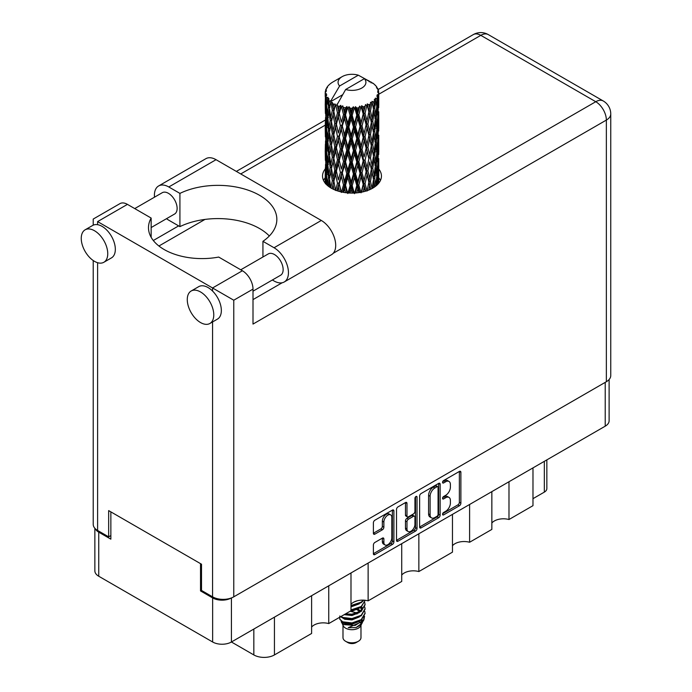 <?xml version="1.0" encoding="UTF-8"?>
<svg xmlns="http://www.w3.org/2000/svg" width="692" height="692" viewBox="0 0 692 692"><rect width="100%" height="100%" fill="white"/><g stroke="black" fill="none" stroke-linecap="round" stroke-linejoin="round"><path stroke-width="1.04" d="M390.66 514.865L389.146 513.992A5.622 3.244 120 0 0 386.335 514.268A5.622 3.244 120 0 0 382.356 521.163L383.87 522.036A5.622 3.244 120 0 1 387.849 515.142A5.622 3.244 120 0 1 390.66 514.865A5.622 3.244 120 0 1 391.819 517.443L391.819 537.788A5.622 3.244 120 0 1 389.371 543.445A5.622 3.244 120 0 1 385.037 544.95A5.622 3.244 120 0 1 383.87 542.381L383.87 538.99A2.102 1.211 120 0 0 383.437 538.021A2.102 1.211 120 0 0 382.382 538.125L374.874 542.459A2.102 1.211 120 0 0 373.386 545.037L373.386 553.704A2.102 1.211 120 0 0 373.827 554.673A2.102 1.211 120 0 0 374.874 554.569L392.416 544.44A2.102 1.211 120 0 0 393.904 541.862L393.904 510.964A2.102 1.211 120 0 0 393.471 509.995A2.102 1.211 120 0 0 392.416 510.099L374.874 520.228A2.102 1.211 120 0 0 373.386 522.806L373.386 533.281A2.102 1.211 120 0 0 373.827 534.241A2.102 1.211 120 0 0 374.874 534.138L382.382 529.804A2.102 1.211 120 0 0 383.87 527.226L383.87 522.036M415.978 496.501L417.025 497.098A1.47 0.848 120 0 0 416.714 496.423A1.47 0.848 120 0 0 415.978 496.501A1.47 0.848 120 0 0 414.94 498.301L414.94 511.345A2.102 1.211 120 0 1 413.453 513.922L408.47 516.794A2.102 1.211 120 0 1 407.424 516.907A2.102 1.211 120 0 1 406.983 515.938L406.983 503.413A2.102 1.211 120 0 0 406.55 502.444A2.102 1.211 120 0 0 405.503 502.548L406.983 503.413M419.62 496.112L419.62 527.01A2.102 1.211 120 0 0 420.061 527.979A2.102 1.211 120 0 0 421.108 527.875L438.65 517.746A2.102 1.211 120 0 0 440.138 515.168L440.138 484.27A2.102 1.211 120 0 0 439.705 483.301A2.102 1.211 120 0 0 438.65 483.405L421.108 493.534A2.102 1.211 120 0 0 419.62 496.112M609.116 379.527L609.116 420.762A13.278 7.664 180 0 1 605.223 426.177L231.422 641.994L253.834 654.935L253.834 629.054M445.639 511.302L443.598 512.487A1.47 0.848 120 0 0 442.638 513.784A1.47 0.848 120 0 0 442.863 514.96A1.47 0.848 120 0 0 443.598 514.891L459.393 505.766A2.102 1.211 120 0 0 460.881 503.196L460.881 472.29A2.102 1.211 120 0 0 460.439 471.33A2.102 1.211 120 0 0 459.393 471.434L443.598 480.559A1.47 0.848 120 0 0 442.638 481.848A1.47 0.848 120 0 0 442.863 483.033A1.47 0.848 120 0 0 443.598 482.955L445.639 481.779A6.73 3.884 120 0 1 449.004 481.442A6.73 3.884 120 0 1 450.397 484.521L450.397 487.099A6.73 3.884 120 0 1 445.639 495.342L443.598 496.519A1.47 0.848 120 0 0 442.638 497.816A1.47 0.848 120 0 0 442.863 498.993A1.47 0.848 120 0 0 443.598 498.923L445.639 497.747A6.73 3.884 120 0 1 449.004 497.41A6.73 3.884 120 0 1 450.397 500.489L450.397 503.067A6.73 3.884 120 0 1 445.639 511.302M396.507 540.331L414.024 530.219L415.537 531.093A2.102 1.211 120 0 0 417.025 528.515L417.025 497.098M415.537 531.093L397.995 541.222A2.102 1.211 120 0 1 396.94 541.326A2.102 1.211 120 0 1 396.507 540.357L396.507 509.459A2.102 1.211 120 0 1 397.995 506.881L405.503 502.548M368.127 563.072L368.127 600.846L401.723 581.444L401.723 543.67M328.743 585.804L328.743 623.578L350.991 610.742L350.991 572.959M508.983 481.744L508.983 519.519L532.978 505.67L532.978 467.896M469.6 504.485L469.6 542.26L491.848 529.415L491.848 491.64M418.859 533.774L418.859 571.549L452.464 552.155L452.464 514.372M231.422 597.931L231.422 641.994A13.278 7.664 180 0 1 212.643 641.994L98.74 576.237A13.278 7.664 180 0 1 94.856 570.813L94.856 528.273M201.51 590.354L200.524 590.925L212.643 597.923A13.278 7.664 0 0 0 231.353 597.957M200.524 590.925L200.524 563.643M95.323 528.766A13.278 7.664 0 0 0 98.74 532.165L110.858 539.163L110.858 511.872M546.844 459.886L546.844 488.621A8.572 4.948 180 0 1 544.336 492.116L532.978 498.673M274.439 617.16L274.439 654.935L311.608 633.474L311.608 595.7M350.991 604.341A12.854 7.422 180 0 1 368.127 600.846M311.608 627.082A12.854 7.422 180 0 1 328.743 623.578M274.439 654.935A14.567 8.408 180 0 1 253.834 654.935M491.848 523.022A12.854 7.422 180 0 1 508.983 519.519M452.464 545.754A12.854 7.422 180 0 1 469.6 542.26M401.723 575.052A12.854 7.422 180 0 1 418.859 571.549M449.004 497.41L447.49 496.536A6.73 3.884 120 0 0 444.126 496.873L445.639 497.747M442.672 497.712L444.126 496.873M449.004 481.442L447.49 480.568A6.73 3.884 120 0 0 444.126 480.905L445.639 481.779M442.672 481.744L444.126 480.905M442.672 513.672L457.879 504.892A2.102 1.211 120 0 0 459.367 502.323L459.367 471.451M421.108 527.875L419.62 527.01L437.136 516.872A2.102 1.211 120 0 0 438.624 514.294L438.624 483.423L440.138 484.27M437.015 516.284A1.47 0.848 120 0 0 438.062 514.485L438.062 487.358A1.47 0.848 120 0 0 437.751 486.684A1.47 0.848 120 0 0 437.015 486.753L434.861 487.998A6.73 3.884 120 0 0 430.104 496.242L430.104 514.779A6.73 3.884 120 0 0 431.497 517.858A6.73 3.884 120 0 0 434.861 517.529L437.015 516.284M437.751 486.684L436.237 485.81A1.47 0.848 120 0 0 435.502 485.879L437.015 486.753M431.497 517.858L429.983 516.985A6.73 3.884 120 0 1 428.59 513.905L428.59 495.368A6.73 3.884 120 0 1 433.348 487.125L435.502 485.879M405.469 502.565L405.469 515.064A2.102 1.211 120 0 0 405.91 516.024L407.424 516.907M415.511 496.908L415.511 527.641L417.025 528.515M406.983 528.947A5.622 3.244 120 0 0 408.15 531.517A5.622 3.244 120 0 0 412.484 530.011A5.622 3.244 120 0 0 414.94 524.354L414.94 517.183A2.102 1.211 120 0 0 414.508 516.223A2.102 1.211 120 0 0 413.453 516.327L408.47 519.199A2.102 1.211 120 0 0 406.983 521.777L406.983 528.947L405.469 528.074A5.622 3.244 120 0 0 406.637 530.643L408.15 531.517M414.508 516.223L412.994 515.35A2.102 1.211 120 0 0 411.939 515.453L413.453 516.327M405.469 528.074L405.469 520.903A2.102 1.211 120 0 1 406.957 518.325L411.939 515.453M414.024 530.219A2.102 1.211 120 0 0 415.511 527.641M385.037 544.95L383.515 544.076A5.622 3.244 120 0 1 382.356 541.499L382.356 538.142M373.386 533.247L380.868 528.93A2.102 1.211 120 0 0 382.356 526.352L382.356 521.163M374.874 554.569L373.386 553.704L390.902 543.566A2.102 1.211 120 0 0 392.39 540.988L392.39 510.116M269.335 235.981A58.906 34.012 0 0 0 179.92 226.621L168.796 220.203A20.345 11.747 60 0 1 166.521 218.681M154.489 197.185A20.345 11.747 60 0 1 154.403 195.282A20.345 11.747 60 0 1 158.615 185.966A20.345 11.747 60 0 1 168.796 186.97L216.051 159.688A20.345 11.747 60 0 0 205.87 158.684L158.615 185.966M213.776 314.903A18.745 10.821 -120 0 0 205.593 296.038A18.745 10.821 -120 0 0 191.148 291.021A18.745 10.821 -120 0 0 187.273 299.601A18.745 10.821 -120 0 0 195.455 318.458A18.745 10.821 -120 0 0 209.892 323.484A18.745 10.821 -120 0 0 213.776 314.903M209.892 323.484L217.47 319.107A18.745 10.821 -120 0 0 221.345 310.526A18.745 10.821 -120 0 0 212.565 291.055A18.745 10.821 -120 0 0 198.725 286.644L191.148 291.021M107.753 253.696A18.745 10.821 -120 0 0 99.57 234.83A18.745 10.821 -120 0 0 85.133 229.813A18.745 10.821 -120 0 0 81.249 238.385A18.745 10.821 -120 0 0 89.432 257.251A18.745 10.821 -120 0 0 103.869 262.268A18.745 10.821 -120 0 0 107.753 253.696M103.869 262.268L111.447 257.9A18.745 10.821 -120 0 0 115.33 249.319A18.745 10.821 -120 0 0 97.607 224.684A18.745 10.821 -120 0 0 92.702 225.436L85.133 229.813M325.214 168.995A29.453 17.006 0 0 0 322.533 176.088A29.453 17.006 0 0 0 340.715 191.796A29.453 17.006 0 0 0 372.806 188.112A29.453 17.006 0 0 0 381.439 176.088A29.453 17.006 0 0 0 378.758 169.004M378.749 177.732A29.453 17.006 180 0 1 380.444 180.456M134.741 208.586L162.257 192.705A12.318 7.11 60 0 1 171.746 196A12.318 7.11 60 0 1 177.126 208.396A12.318 7.11 60 0 1 174.574 214.036L151.15 227.556M240.764 269.793L268.28 253.912A12.318 7.11 60 0 1 277.769 257.208A12.318 7.11 60 0 1 283.14 269.603A12.318 7.11 60 0 1 280.597 275.243L253.004 291.176M179.92 226.621L179.92 193.397L168.796 186.97M93.212 225.168L93.212 219.061L119.95 203.63A14.99 8.659 60 0 1 127.44 204.374L97.607 221.596C91.889 218.3 91.889 218.3 97.607 221.596L233.766 300.216L233.766 596.833A14.99 8.659 180 0 1 212.565 596.833L201.51 590.449L201.51 564.214L108.661 510.609L108.661 536.845L97.607 530.461A14.99 8.659 180 0 1 93.212 524.337L93.212 260.529M212.565 291.055L212.565 287.967L242.399 270.745L218.698 257.061A53.552 30.915 0 0 1 148.486 227.677A53.552 30.915 0 0 1 151.15 218.058L127.44 204.374M242.399 270.745A14.99 8.659 60 0 1 253.004 289.109L253.004 324.081L606.356 120.079L606.356 381.716L233.766 596.833M108.661 536.845L110.858 535.573M333.207 253.298L595.76 101.715A14.99 8.659 60 0 1 606.356 120.079A14.99 8.659 180 0 0 610.751 113.955L610.751 375.592A14.99 8.659 180 0 1 606.356 381.716M153.313 240.505L178.64 225.886M158.918 246.015L204.97 219.425M323.519 180.456A29.453 17.006 180 0 1 325.205 177.749M151.15 237.295L151.15 218.058M262.934 257L262.934 241.318L274.058 247.745A20.345 11.747 60 0 1 287.353 265.676A20.345 11.747 60 0 1 284.23 281.981A20.345 11.747 60 0 1 274.058 280.978L272.363 280M274.058 247.745L321.313 220.463A20.345 11.747 60 0 1 334.608 238.394A20.345 11.747 60 0 1 331.485 254.699L284.23 281.981M262.934 241.318A58.906 34.012 0 0 0 276.843 219.373A58.906 34.012 0 0 0 242.736 188.518A58.906 34.012 0 0 0 179.92 193.397M321.313 220.463L216.051 159.688M342.99 625.283L342.99 637.626A8.996 5.19 0 0 0 345.619 641.294L347.894 642.608A5.787 3.339 0 0 0 356.069 642.608L358.344 641.294A8.996 5.19 0 0 0 360.982 637.626L360.982 625.283M347.894 642.608L345.619 641.294A8.996 5.19 0 0 0 358.344 641.294M341.139 621.234L343.379 626.026A8.996 5.19 0 0 0 345.619 628.18A8.996 5.19 0 0 0 360.584 626.026L362.565 622.134M360.67 623.163A8.996 5.19 0 0 0 359.2 621.407M341.467 622.428L344.01 624.616L355.152 625.438L363.888 619.807L363.17 621.157L348.258 627.661L356.043 627.583L362.175 623.034M363.957 617.342L363.62 620.144M363.888 619.807L364.554 616.191M342.748 621.823A13.07 7.543 0 0 0 346.986 623.457L342.998 622.385L339.755 619.202L342.748 621.823L351.986 622.938L361.224 619.634L365.047 613.207L364.745 611.296M339.815 615.984L339.755 619.202M346.986 623.457L351.986 623.483L361.224 620.179L365.039 613.475M340.602 616.736L342.748 617.991L351.986 619.106L361.224 615.811L365.039 609.107M341.009 616.503L342.748 617.446L351.986 618.562L361.224 615.257L365.047 608.83L364.745 606.919M344.806 614.314L351.986 614.738L361.224 611.434L365.039 604.739M345.481 613.916L351.986 614.193L361.224 610.889L365.047 604.462L364.745 602.55M350.991 610.448L361.224 607.066L365.039 600.362M350.991 609.903L361.224 606.512L365.047 600.639M350.991 606.071L361.224 602.689L363.758 600.154M350.991 605.526L361.224 602.144L363.369 600.137M360.93 610.949L359.304 609.981M333.051 107.199L332.368 103.359A26.772 15.458 0 0 0 333.051 103.765A26.772 15.458 0 0 0 333.76 104.163L333.051 107.199L333.812 110.417L333.051 114.5L334.755 123.47L333.051 130.624L331.485 121.584L335.352 104.95L335.239 104.094L333.76 104.163M331.485 121.584L333.051 114.5M333.051 154.056L331.485 145.026L333.812 133.841L333.051 137.942L334.755 146.912L333.051 154.056L333.812 157.283L333.051 161.383L334.755 170.336L333.051 177.498L331.485 168.45L335.577 150.942L337.462 159.774L335.577 167.066L333.812 158.139M331.485 145.026L333.051 137.942M331.485 168.45L333.051 161.383M333.812 181.581L335.577 174.375L337.462 183.216L335.577 190.49L333.812 180.724L332.143 188.648L333.051 184.816L333.925 189.522M325.301 91.543A26.772 15.458 0 0 1 325.352 91.223L326.512 89.969L325.655 90.021A26.772 15.458 0 0 1 326.088 88.913L327.472 87.503L326.702 87.754A26.772 15.458 0 0 1 326.883 87.451L327.697 86.327A26.772 15.458 0 0 1 328.588 85.315L329.686 84.286A26.772 15.458 0 0 1 329.998 84.017L331.26 83.049A26.772 15.458 0 0 1 332.567 82.192L342.142 76.656A13.927 8.036 0 0 0 339.59 85.998L331.01 100.591L329.453 101.188L328.934 104.137L328.821 98.402L327.524 99.12L328.423 107.26L327.411 114.111L326.581 104.812L327.999 97.304L326.563 97.693L326.269 100.582L326.018 96.603L326.78 94.873L325.586 95.409L326.001 103.644L325.534 110.391L325.5 95.098L326.451 93.688L325.275 93.887L325.223 96.75L325.205 92.754L326.313 91.162L325.301 91.543L325.283 92.65M325.205 92.754A26.772 15.458 0 0 0 325.205 92.84A26.772 15.458 0 0 0 325.275 93.887M326.018 96.603A26.772 15.458 0 0 0 326.563 97.693M328.449 100.21A26.772 15.458 0 0 0 329.453 101.188M369.234 81.838L369.156 80.981A26.772 15.458 0 0 0 367.642 80.298L358.318 75.186A13.927 8.036 0 0 0 342.142 76.656M378.706 177.913L378.74 161.677M378.368 183.639L378.636 175.335L378.758 183.172M378.438 174.661L378.636 175.335M371.18 82.383L371.111 82.019A26.772 15.458 0 0 0 370.713 81.794L370.151 81.812M378.706 154.489L378.74 138.244M378.758 158.624L378.636 168.026L378.758 158.624M378.515 172.291L378.109 181.65L377.512 174.894L378.109 165.535L378.515 172.291M376.604 185.421L377.175 179.124L377.72 184.349M376.682 177.282L377.175 179.124M377.616 183.268L378.109 181.65M377.512 174.894L376.171 175.258M377.745 164.255L378.109 165.535M378.342 168.978L378.636 168.026M378.325 161.279L377.071 161.738M378.438 151.228L378.636 151.911M375.211 85.401L375.168 85.107A26.772 15.458 0 0 0 374.882 84.831L373.732 83.819A26.772 15.458 0 0 0 373.697 83.793A26.772 15.458 0 0 0 372.521 82.919L372.123 82.91M371.111 82.019L371.042 82.876M342.497 94.813L330.854 101.534L331.01 100.591M330.655 102.182A26.772 15.458 0 0 0 331.001 102.442L332.324 110.417L330.828 117.45L329.487 108.307L330.854 101.534M332.368 103.359L332.48 102.502L331.001 102.442M335.352 104.95A26.772 15.458 0 0 0 335.793 105.149L337.462 112.908L335.577 120.192L333.812 111.274M373.697 83.793L364.381 78.68L345.645 89.502L336.918 105.037L335.793 105.149M378.706 131.056L378.74 114.803M378.758 135.2L378.636 144.585L378.758 135.2M378.515 148.849L378.109 158.226L377.512 151.453L378.109 142.102L378.515 148.849M377.867 162.464L377.175 171.806L376.301 164.973L377.175 155.691L377.867 162.464M376.803 176.036L375.842 185.3L374.701 178.415L375.842 169.185L376.803 176.036M373.36 187.783L374.13 182.576L374.882 186.779M375.168 85.107L376.145 86.18A26.772 15.458 0 0 1 376.932 87.227L376.353 87.253L377.616 88.368A26.772 15.458 0 0 1 377.771 88.68L376.932 88.403L378.256 89.856A26.772 15.458 0 0 1 378.567 90.981L377.624 90.894L378.732 92.192A26.772 15.458 0 0 1 378.749 92.512L377.685 92.097L378.714 93.723L378.636 97.719L378.524 94.856L377.27 94.614L378.169 96.05L378.515 101.975L378.109 111.351L377.512 104.587L378.048 96.37L376.82 95.781L377.495 97.537L377.175 101.499L376.829 98.601L375.341 98.16L376.803 105.72L375.842 114.993L374.701 108.099L375.713 99.994L374.398 99.224L374.13 104.95L373.559 101.992L371.933 101.317L372.417 103.705L371.933 101.317M345.645 89.502A13.927 8.036 0 0 0 361.829 88.022A13.927 8.036 0 0 0 364.381 78.68M337.514 105.841A26.772 15.458 0 0 0 339.21 106.421L338.353 109.57L337.073 104.094M341.095 106.957A26.772 15.458 0 0 0 341.606 107.087L343.509 114.587L341.346 122.164L339.27 113.523L341.095 106.957L340.836 105.331L339.21 106.421M343.578 107.511A26.772 15.458 0 0 0 345.464 107.831L344.512 111.109L342.73 105.807L341.606 107.087M347.522 108.082A26.772 15.458 0 0 0 348.067 108.125L350.091 115.339L347.791 123.245L345.524 114.924L347.522 108.082L346.943 106.516L345.464 107.831M350.161 108.255A26.772 15.458 0 0 0 352.124 108.298L351.138 111.715L350.161 108.255L348.993 106.698L348.067 108.125M354.226 108.237A26.772 15.458 0 0 0 354.78 108.212L356.795 115.131L354.503 123.366L352.193 115.382L354.226 108.237L353.37 106.784L352.124 108.298M356.856 108.038A26.772 15.458 0 0 0 358.776 107.788L357.825 111.351L356.856 108.038L355.428 106.672L354.78 108.212M360.792 107.433A26.772 15.458 0 0 0 361.319 107.329L363.196 113.964L361.051 122.519L358.845 114.863L360.792 107.433L359.71 106.118L358.776 107.788M363.257 106.862A26.772 15.458 0 0 0 365.004 106.343L364.139 110.037L363.257 106.862L361.656 105.712L361.319 107.329M366.803 105.712A26.772 15.458 0 0 0 367.262 105.53L368.888 111.905L367.037 120.763L365.065 113.41L366.803 105.712L365.566 104.561L365.004 106.343M368.94 104.803A26.772 15.458 0 0 0 370.419 104.051L369.692 107.865L368.94 104.803L367.279 103.886L367.262 105.53M371.881 103.177A26.772 15.458 0 0 0 372.253 102.935L373.524 109.102L372.071 118.202L370.462 111.109L371.881 103.177L370.566 102.217L370.419 104.051M373.559 101.992A26.772 15.458 0 0 0 374.666 101.049M376.829 98.601A26.772 15.458 0 0 0 377.495 97.537M378.524 94.856A26.772 15.458 0 0 0 378.714 93.723M373.481 179.686L374.13 182.576M375.548 186.286L375.842 185.3M374.701 178.415L373.239 178.571L374.13 175.258L372.746 168.26L374.13 159.143L375.341 166.054L374.13 175.258M375.254 166.807L375.842 169.185M376.526 173.969L377.175 171.806M376.301 164.973L374.882 165.241L375.842 161.867L374.701 154.973L375.842 145.744L376.803 152.595L375.842 161.867M376.682 153.849L377.175 155.691M377.616 159.835L378.109 158.226M377.512 151.453L376.171 151.816M377.745 140.822L378.109 142.102M378.342 145.536L378.636 144.585M378.325 137.855L377.071 138.314M378.438 127.786L378.636 128.47M377.815 89.363L377.771 88.68M376.872 87.702L376.932 87.227M378.706 107.606L378.749 92.512M378.758 111.758L378.636 121.152L378.758 111.758M378.515 125.408L378.109 134.793L377.512 128.011L378.109 118.678L378.515 125.408M377.867 139.04L377.175 148.365L376.301 141.549L377.175 132.25L377.867 139.04M373.524 179.418L372.071 188.501L370.462 181.416L372.071 172.386L373.524 179.418M368.784 190.049L369.692 185.482L370.592 189.262M370.462 181.416L368.983 181.365L370.73 189.201M367.037 191.061L365.065 183.717L367.037 174.946L369.692 185.482M372.746 168.26L371.267 168.32L372.088 172.395L371.267 168.32L372.071 165.077L370.462 157.975L372.071 148.953L372.417 150.579L373.524 155.977L372.071 165.077M373.481 156.245L374.13 159.143M374.701 154.973L373.239 155.129L374.13 151.816L372.746 144.836L374.13 135.701L375.341 142.63L374.13 151.816M375.254 143.374L375.842 145.744M376.526 150.527L377.175 148.365M376.301 141.549L374.882 141.817L375.842 138.435L374.701 131.532L375.842 122.32L376.803 129.153L375.842 138.435M376.682 130.407L377.175 132.25M377.616 136.402L378.109 134.793M377.512 128.011L376.171 128.375M377.745 117.389L378.109 118.678M378.342 122.095L378.636 121.152M378.325 114.414L377.071 114.881M378.438 104.354L378.636 105.028M378.524 91.941L378.567 90.981M377.867 115.599L377.175 124.932L376.301 118.116L377.175 108.808L377.867 115.599M371.353 169.177L369.692 178.164L367.893 170.941L369.692 162.049L371.353 169.177L369.692 162.049M368.888 182.221L367.115 190.672M363.136 191.822L364.139 187.662L365.142 191.295M365.065 183.717L363.655 183.458L365.653 191.148M363.196 184.271L361.051 192.826L358.845 185.171L361.051 176.711L363.196 184.271L363.655 183.458L364.139 187.662M367.893 170.941L366.431 170.777L368.983 181.365L369.692 178.164M366.154 171.616L364.139 180.344L362.037 172.827L364.139 164.229L366.154 171.616L366.431 170.777L367.037 174.946M370.462 157.975L368.983 157.923L369.692 154.723L367.893 147.508L369.692 138.608L371.353 145.744L369.692 154.723M372.746 144.836L371.267 144.887L372.417 150.579M371.353 145.744L372.071 148.953M373.481 132.803L374.13 135.701M374.701 131.532L373.239 131.688L374.13 128.383L372.746 121.403L374.13 112.26L375.341 119.197L374.13 128.383M375.254 119.941L375.842 122.32M376.526 127.086L377.175 124.932M376.301 118.116L374.882 118.375L375.842 114.993M376.682 106.975L377.175 108.808M377.616 112.96L378.109 111.351M377.512 104.587L376.171 104.95M378.342 98.671L378.636 97.719M373.524 132.535L372.071 141.644L370.462 134.533L372.071 125.529L373.524 132.535M368.888 158.779L367.037 167.637L365.065 160.276L367.037 151.513L368.888 158.779L366.431 147.353L367.037 151.513M356.761 192.86L357.825 188.968L358.88 192.618M358.845 185.171L357.591 184.712L359.753 192.488M356.795 185.439L354.503 193.665L352.193 185.69L354.503 177.55L356.795 185.439L357.591 184.712L357.825 188.968M362.037 172.827L360.688 172.464L363.655 183.458L364.139 180.344M360.056 173.242L357.825 181.659L355.55 173.822L357.825 165.544L360.056 173.242L360.688 172.464L361.051 176.711M365.065 160.276L363.655 160.016L366.431 170.777L367.037 167.637M363.196 160.829L361.051 169.393L358.845 161.729L361.051 153.269L363.196 160.829L363.655 160.016L364.139 164.229M367.893 147.508L366.431 147.353L367.037 144.204L365.065 136.834L367.037 128.089L368.888 135.338L367.037 144.204M370.462 134.533L368.983 134.482L371.267 144.887L372.071 141.644M368.888 135.338L369.692 138.608M372.746 121.403L371.267 121.455L372.417 127.164M371.353 122.311L369.692 131.29L367.893 124.076L369.692 115.166L372.071 125.529M373.481 109.379L374.13 112.26M374.701 108.099L373.239 108.263L374.13 104.95M376.526 103.662L377.175 101.499M366.154 148.192L364.139 156.902L362.037 149.403L364.139 140.787L366.154 148.192L366.431 147.353L364.139 156.902M350.065 193.051L351.138 189.331L352.219 193.085M352.193 185.69L351.173 185.067L353.387 193.068M350.091 185.655L347.791 193.544L345.524 185.231L347.791 177.429L350.091 185.655L351.173 185.067L351.138 189.331M355.55 173.822L354.399 173.277L357.591 184.712L357.825 181.659M353.456 173.934L351.138 182.022L348.837 173.856L351.138 165.907L353.456 173.934L354.399 173.277L354.503 177.55M358.845 161.729L357.591 161.271L360.688 172.464L361.051 169.393M356.795 161.997L354.503 170.241L352.193 162.248L354.503 154.117L356.795 161.997L357.591 161.271L357.825 165.544M362.037 149.403L360.688 149.04L363.655 160.016L355.411 192.973M360.056 149.818L357.825 158.209L355.55 150.398L357.825 142.102L360.056 149.818L360.688 149.04L361.051 153.269M365.065 136.834L363.655 136.575L366.431 147.353L367.824 140.502M363.196 137.388L361.051 145.96L358.845 138.288L361.051 129.845L363.196 137.388L363.655 136.575L364.139 140.787M367.893 124.076L366.431 123.911L368.983 134.482L369.692 131.29M366.154 124.759L364.139 133.47L362.037 125.97L364.139 117.346L366.154 124.759L366.431 123.911L367.037 128.089M370.462 111.109L368.983 111.049L371.267 121.455L372.071 118.202M368.888 111.905L369.692 115.166M343.466 192.359L344.512 188.726L345.567 192.679M345.524 185.231L344.815 184.479L346.969 192.843M343.509 184.894L341.346 192.463L339.27 183.838L341.346 176.348L343.509 184.894L344.815 184.479L344.512 188.726M348.837 173.856L347.964 173.156L351.173 185.067L351.138 182.022M346.761 173.666L344.512 181.416L342.324 172.922L344.512 165.302L346.761 173.666L347.964 173.156L347.791 177.429M352.193 162.248L351.173 161.625L354.399 173.277L354.503 170.241M350.091 162.213L347.791 170.12L345.524 161.79L347.791 153.996L350.091 162.213L351.173 161.625L351.138 165.907M355.55 150.398L354.399 149.853L357.591 161.271L357.825 158.209M353.456 150.51L351.138 158.58L348.837 150.432L351.138 142.465L353.456 150.51L354.399 149.853L354.503 154.117M358.845 138.288L357.591 137.829L360.688 149.04L361.051 145.96M356.795 138.556L354.503 146.808L352.193 138.807L354.503 130.693L356.795 138.556L357.591 137.829L357.825 142.102M362.037 125.97L360.688 125.607L363.655 136.575L364.139 133.47M360.056 126.376L357.825 134.776L355.55 126.965L357.825 118.661L360.056 126.376L360.688 125.607L361.051 129.845M365.065 113.41L363.655 113.142L366.431 123.911L367.037 120.763M363.196 113.964L363.655 113.142L364.139 117.346M367.279 103.886L368.983 111.049L369.692 107.865M337.376 190.854L338.353 187.195L339.339 191.442M339.27 183.838L340.897 191.84M337.462 183.216L338.898 183.008L338.353 187.195M342.324 172.922L344.815 184.479L344.512 181.416M340.395 172.438L338.353 179.877L336.416 171.08L338.353 163.762L340.395 172.438L341.779 172.126L341.346 176.348M345.524 161.79L344.815 161.046L347.964 173.156L347.791 170.12M343.509 161.452L341.346 169.038L339.27 160.397L341.346 152.915L343.509 161.452L344.815 161.046L344.512 165.302M348.837 150.432L347.964 149.731L351.173 161.625L351.138 158.58M346.761 150.242L344.512 157.975L342.324 149.498L344.512 141.86L346.761 150.242L347.964 149.731L347.791 153.996M352.193 138.807L351.173 138.184L354.399 149.853L354.503 146.808M350.091 138.772L347.791 146.687L345.524 138.348L347.791 130.572L350.091 138.772L351.173 138.184L351.138 142.465M355.55 126.965L354.399 126.411L357.591 137.829L357.825 134.776M353.456 127.077L351.138 135.148L348.837 126.991L351.138 119.024L353.456 127.077L354.399 126.411L354.503 130.693M358.845 114.863L357.591 114.405L360.688 125.607L361.051 122.519M356.795 115.131L357.591 114.405L357.825 118.661M361.656 105.712L363.655 113.142L364.139 110.037M332.324 180.724L330.828 187.757L329.487 178.614L330.828 171.642L332.324 180.724L333.812 180.724L333.051 184.816M336.416 171.08L338.353 179.877M334.755 170.336L336.226 170.232L335.577 174.375M339.27 160.397L341.346 169.038M337.462 159.774L338.898 159.567L338.353 163.762M342.324 149.498L344.815 161.046L344.512 157.975M340.395 149.014L338.353 156.435L336.416 147.655L338.353 140.32L340.395 149.014L341.779 148.694L341.346 152.915M345.524 138.348L344.815 137.604L347.964 149.731L347.791 146.687M343.509 138.011L341.346 145.605L339.27 136.955L341.346 129.49L343.509 138.011L344.815 137.604L344.512 141.86M348.837 126.991L347.964 126.299L351.173 138.184L351.138 135.148M346.761 126.8L344.512 134.542L342.324 126.056L344.512 118.419L346.761 126.8L347.964 126.299L347.791 130.572M352.193 115.382L351.173 114.751L354.399 126.411L354.503 123.366M350.091 115.339L351.173 114.751L351.138 119.024M355.428 106.672L357.591 114.405L357.825 111.351M328.224 186.131L328.934 181.754L329.66 187.177M329.556 179.124L328.934 181.754M331.494 168.493L330.828 171.642M336.027 169.211L333.812 180.724L333.051 177.498M336.416 147.655L338.898 159.567L336.061 169.384M336.226 170.232L335.577 167.066M334.755 146.912L336.226 146.799L335.577 150.942M339.27 136.955L341.779 148.694L338.898 159.567L338.353 156.435M337.462 136.333L335.577 143.633L333.812 134.698L335.577 127.518L337.462 136.333L338.898 136.125L338.353 140.32M342.324 126.056L344.815 137.604L341.779 148.694L341.346 145.605M340.395 125.572L338.353 133.002L336.416 124.214L338.353 116.879L340.395 125.572L341.779 125.261L341.346 129.49M345.524 114.924L344.815 114.171L347.964 126.299L344.815 137.604L344.512 134.542M343.509 114.587L344.815 114.171L344.512 118.419M348.993 106.698L351.173 114.751L347.964 126.299L347.791 123.245M353.37 106.784L351.173 114.751L351.138 111.715M332.324 157.283L330.828 164.324L329.487 155.172L330.828 148.2L332.324 157.283L333.812 157.283L336.061 145.951M330.196 167.49L328.934 174.436L327.844 165.198L328.934 158.321L330.196 167.49L331.676 167.602L330.828 164.324M328.423 177.576L327.411 184.418L326.581 175.119L327.411 168.303L328.423 177.576L329.859 177.783L328.934 174.436M325.802 183.864L326.269 178.199L326.78 184.885M326.702 176.633L326.269 178.199M327.826 185.811L327.411 184.418M327.956 166.192L327.411 168.303M329.556 155.683L328.934 158.321M331.494 145.069L330.828 148.2M336.027 145.77L335.577 143.633M333.812 134.698L333.051 130.624M336.416 124.214L338.353 133.002M334.755 123.47L336.226 123.366L335.577 127.518M339.27 113.523L341.346 122.164M337.462 112.908L338.898 112.692L338.353 116.879M342.73 105.807L344.815 114.171L344.512 111.109M332.324 133.841L330.828 140.891L329.487 131.731L330.828 124.776L332.324 133.841L333.812 133.841L336.226 123.366L335.577 120.192M330.196 144.066L328.934 150.994L327.844 141.765L328.934 134.879L330.196 144.066L331.676 144.17L330.828 140.891M328.423 154.134L327.411 160.994L326.581 151.686L327.411 144.87L328.423 154.134L329.859 154.342L328.934 150.994M327.013 164.082L326.269 170.881L325.724 161.521L326.269 154.766L327.013 164.082L328.397 164.393M326.001 173.96L325.534 180.698L325.534 164.584L326.001 173.96L327.299 174.375M325.205 183.172L325.223 174.367L325.396 183.761M325.941 181.996L325.534 180.698M325.828 163.597L325.534 164.584M326.849 172.784L326.269 170.881M326.702 153.2L326.269 154.766M328.12 163.39L327.411 160.994M327.956 142.76L327.411 144.87M329.556 132.241L328.934 134.879M331.494 121.628L330.828 124.776M336.018 122.311L336.226 123.366L338.898 112.692L338.353 109.57M337.09 104.198L338.898 112.692L340.836 105.331M330.196 120.624L328.934 127.562L327.844 118.332L328.934 111.438L330.196 120.624L331.676 120.737L330.828 117.45M328.423 130.693L327.411 137.561L326.581 128.245L327.411 121.437L328.423 130.693L329.859 130.9L328.934 127.562M327.013 140.658L326.269 147.439L325.724 138.089L326.269 131.324L327.013 140.658L328.397 140.969M326.001 150.519L325.534 157.266L325.534 141.142L326.001 150.519L327.299 150.934M325.396 160.319L325.223 150.942L325.794 160.492M325.396 167.62L325.257 174.254M325.941 158.563L325.534 157.266M325.828 140.165L325.534 141.142M326.849 149.342L326.269 147.439M326.702 129.759L326.269 131.324M328.12 139.966L327.411 137.561M327.956 119.327L327.411 121.437M329.556 108.808L328.934 111.438M332.324 110.417L333.812 110.417L335.239 104.094M327.013 117.216L326.269 124.006L325.724 114.656L326.269 107.883L327.013 117.216L328.397 117.536M326.001 127.077L325.534 133.833L325.534 117.718L326.001 127.077L327.299 127.492M325.396 136.895L325.223 127.501L325.794 137.059M325.396 144.178L325.257 150.821M325.941 135.139L325.534 133.833M325.828 116.732L325.534 117.718M326.849 125.901L326.269 124.006M326.702 106.326L326.269 107.883M328.112 116.524L327.411 114.111M358.318 75.186L339.59 85.998M328.423 107.26L329.859 107.476L328.934 104.137M325.396 113.453L325.223 104.059L325.794 113.626M325.396 120.737L325.257 127.38M325.941 111.697L325.534 110.391M326.001 103.644L327.299 104.059M326.849 102.477L326.269 100.582M325.396 97.312L325.257 103.938M325.655 90.021L325.707 90.842M326.702 87.754L326.65 88.325M356.043 627.583L359.174 625.827L361.224 623.63M361.873 622.255L362.15 619.444M362.124 620.041L362.046 619.53M357.02 614.029L356.501 613.778M342.609 617.939L344.798 619.271L351.986 619.894L359.304 616.979M361.414 609.107L360.342 607.645M350.005 611.304L351.986 611.148L359.304 608.233M354.01 602.014L357.262 600.786M360.904 623.008L362.15 619.487M357.167 613L350.377 611.296M361.682 608.562L360.93 607.265M342.428 622.108L344.798 623.639L351.986 624.271L359.304 621.355M360.004 611.676L356.501 609.41M344.218 614.652L351.986 615.525L359.304 612.61M360.696 611.252L362.15 607.464M350.991 606.884L359.304 603.865M360.169 610.751L357.764 608.951M346.943 106.516L336.226 146.799M359.71 106.118L336.952 190.707M365.566 104.561L357.591 137.829L342.678 192.22M367.824 117.078L360.688 149.04L348.967 192.999M367.824 163.961L361.605 192.16M367.815 187.411L367.167 190.655M605.223 426.177L605.223 382.373M212.643 641.994L212.643 597.923M98.74 532.165L98.74 576.237M544.336 492.116L544.336 461.33M442.551 498.327L443.598 498.923M442.551 482.359L443.598 482.955M459.393 471.434L460.881 472.29M459.367 502.323L460.881 503.196M457.879 504.892L459.393 505.766M442.551 514.286L443.598 514.891M438.624 514.294L440.138 515.168M437.136 516.872L438.65 517.746M433.348 487.125L434.861 487.998M428.59 495.368L430.104 496.242M428.59 513.905L430.104 514.779M396.507 540.357L397.995 541.222M405.469 515.064L406.983 515.938M406.957 518.325L408.47 519.199M405.469 520.903L406.983 521.777M382.382 538.125L383.87 538.99M382.356 541.499L383.87 542.381M382.356 526.352L383.87 527.226M380.868 528.93L382.382 529.804M373.386 533.281L374.874 534.138M392.416 510.099L393.904 510.964M392.39 540.988L393.904 541.862M390.902 543.566L392.416 544.44M212.565 596.833L212.565 321.944M97.607 221.596L97.607 224.684M97.607 262.709L97.607 530.461M610.751 113.955A14.99 14.99 0 0 0 603.251 100.971A14.99 8.659 120 0 0 595.76 101.715L480.802 35.344L378.758 94.259M325.223 125.165L240.738 173.943M253.004 299.601L282.154 282.768M253.004 289.109L233.766 300.216M473.302 34.6A14.99 8.659 60 0 1 480.802 35.344A14.99 8.659 120 0 1 488.293 34.6A14.99 14.99 0 0 0 473.302 34.6L378.031 89.605M325.223 120.097L236.344 171.408M603.251 100.971L488.293 34.6M365.047 613.752L365.047 613.207M365.047 609.384L365.047 608.83M365.047 605.007L365.047 604.462M378.758 175.353L378.758 165.094M378.758 151.929L378.758 141.652M378.758 128.487L378.758 118.228M378.758 105.046L378.758 94.795M372.417 174.003L372.088 172.395"/></g></svg>
